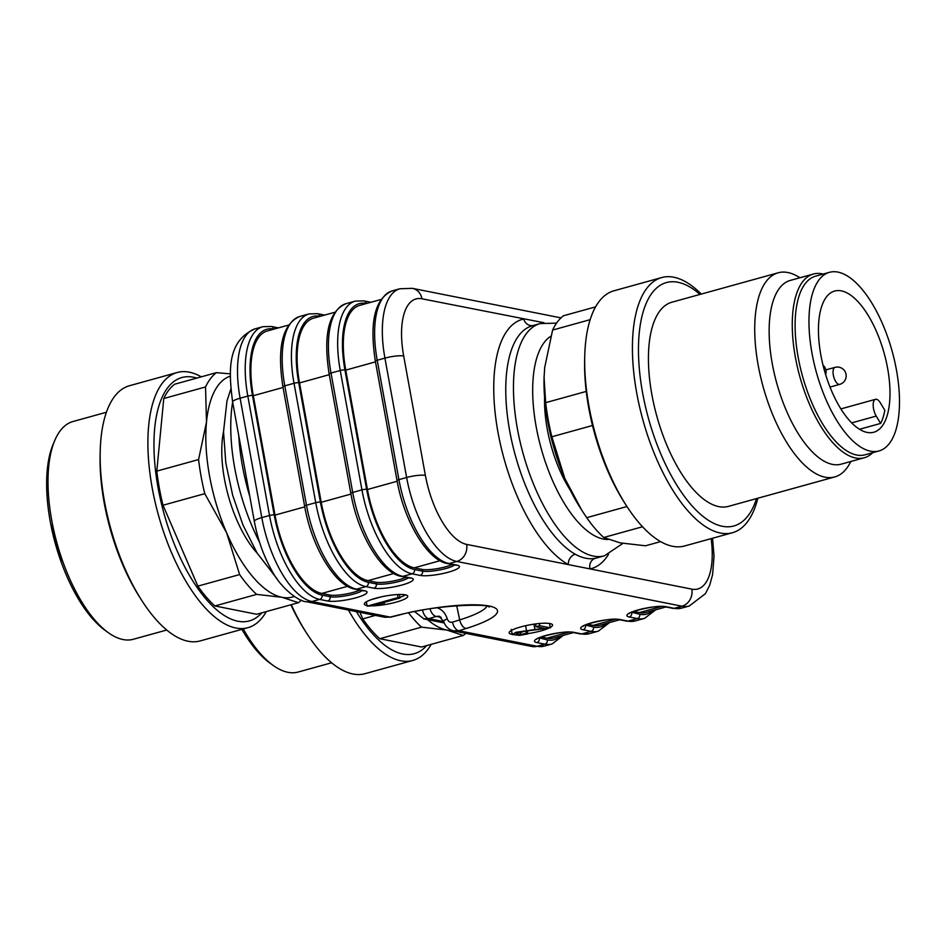 <?xml version="1.0" encoding="UTF-8"?>
<svg xmlns="http://www.w3.org/2000/svg" width="946" height="946" viewBox="0 0 946 946"><rect width="100%" height="100%" fill="white"/><g stroke="black" fill="none" stroke-linecap="round" stroke-linejoin="round"><path stroke-width="1.42" d="M550.241 627.423A22.065 4.174 169.7 0 0 552.547 624.963A22.065 4.174 169.7 0 0 520.773 626.914A22.065 4.174 169.7 0 0 509.125 632.862A22.065 4.174 169.7 0 0 512.2 634.352M527.88 633.631A22.065 4.174 169.7 0 0 548.455 628.31M380.836 605.18A22.065 4.174 169.7 0 0 407.761 596.205A22.065 4.174 169.7 0 0 376 598.156A22.065 4.174 169.7 0 0 364.34 604.092A22.065 4.174 169.7 0 0 367.024 605.523M372.275 605.842A22.065 4.174 169.7 0 0 380.73 605.192M384.667 617.159L390.166 617.088L398.467 615.042A74.935 14.166 -10.3 0 1 489.177 606.019A74.935 14.166 -10.3 0 1 466.165 628.487L458.928 630.745L537.151 646.284L544.861 644.155L536.808 642.559A21.179 4.009 -10.3 0 1 545.653 635.523A21.179 4.009 -10.3 0 1 573.784 632.318L581.825 633.915A79.44 33.701 74.5 0 0 589.086 633.725L598.321 631.171A79.44 33.701 -105.5 0 1 591.073 631.36L583.032 629.764A21.179 4.009 -10.3 0 1 591.865 622.728A21.179 4.009 -10.3 0 1 620.008 619.524L628.049 621.12A79.44 33.701 74.5 0 0 635.298 620.931L644.545 618.377A79.44 33.701 -105.5 0 1 637.285 618.566L629.244 616.969A21.179 4.009 -10.3 0 1 638.077 609.933A21.179 4.009 -10.3 0 1 666.221 606.729L674.262 608.325L681.971 606.197L456.764 561.451A14.119 12.511 -78.8 0 0 466.603 544.388L568.369 564.608A8.821 7.379 119.1 0 1 575.286 554.238C582.5 558.223 589.24 559.559 595.483 558.258A8.821 7.994 -102.1 0 0 590.044 568.913L691.81 589.133A65.321 27.718 -105.5 0 0 711.156 538.629M544.589 397.391A82.089 34.825 74.5 0 0 570.296 490.229M422.519 610.123A8.821 4.73 72.7 0 0 428.964 618.66L423.678 618.767M438.991 616.189L443.674 621.404A8.821 1.703 -16.4 0 1 447.245 618.838C448.262 621.557 450.012 622.657 452.484 622.149A8.821 4.73 -107.3 0 0 458.928 630.745L453.595 630.852M608.455 554.427A129.306 54.868 -105.5 0 1 590.044 568.913L568.369 564.608A129.306 54.868 -105.5 0 1 497.974 432.263A129.306 54.868 -105.5 0 1 523.741 319.015A8.821 7.994 -102.1 0 0 532.976 325.566M550.265 623.615A22.065 4.174 -10.3 0 1 549.626 624.005M511.573 630.947A22.065 4.174 -10.3 0 1 510.769 630.793M533.39 624.254L535.566 624.053M405.491 594.857A22.065 4.174 -10.3 0 1 399.933 597.352M371.246 599.646L381.486 596.808M536.051 626.725L539.681 625.72L550.312 627.837L524.734 631.278L516.303 633.572C515.747 634.447 517.273 634.742 520.879 634.435L526.283 633.347L527.915 633.855L519.709 635.381L512.224 634.506L516.149 632.271L543.938 628.298L536.051 626.725L535.542 623.946M539.681 625.72L539.279 623.532M550.312 627.837L549.52 623.485M526.283 633.347L525.881 631.124M527.915 633.855L527.383 630.935M367.131 606.15L398.077 597.588L400.052 597.978L375.94 604.648L384.454 604.175L380.789 605.192L367.131 606.15L366.35 601.822M398.077 597.588L397.521 594.537M400.052 597.978L399.413 594.466M384.454 604.175L384.123 602.389M334.73 312.298L313.516 318.175A74.143 31.455 74.5 0 0 299.527 382.917L321.226 502.302A74.143 31.455 74.5 0 0 368.018 580.643L376.059 582.239A17.655 3.335 169.7 0 0 405.964 577.308M380.954 299.504L359.74 305.369A74.143 31.455 74.5 0 0 345.739 370.111L367.438 489.508A74.143 31.455 74.5 0 0 414.242 567.848L422.283 569.445A17.655 3.335 169.7 0 0 452.188 564.514M288.518 325.093L267.304 330.97A74.143 31.455 74.5 0 0 253.303 395.712L275.002 515.097A74.143 31.455 74.5 0 0 321.806 593.438L329.847 595.034A17.655 3.335 169.7 0 0 359.752 590.103M619.654 619.772L599.989 625.211A74.143 31.455 -105.5 0 1 593.225 625.389L587.407 624.23M665.878 606.965L646.213 612.417A74.143 31.455 -105.5 0 1 639.437 612.594L633.631 611.435M573.442 632.567L553.777 638.006A74.143 31.455 -105.5 0 1 547.013 638.183L541.195 637.036M398.467 615.042A8.821 2.696 76.2 0 0 399.023 615.089L390.733 617.123A8.821 2.696 -103.8 0 1 390.166 617.088L311.944 601.538L319.653 599.409A79.44 33.701 -105.5 0 1 269.515 515.475L247.817 396.078L240.107 398.219L261.806 517.604L269.515 515.475A3.536 0.662 -10.3 0 1 274.198 514.931A75.905 32.211 74.5 0 0 322.113 595.14L330.154 596.749L329.847 595.034M430.028 608.857A8.821 4.73 72.7 0 0 436.224 616.402L428.964 618.66L443.733 621.605M439.937 616.496L439.287 616.284M439.145 616.248L436.224 616.402L441.285 617.407M223.528 431.648A82.089 34.825 74.5 0 0 224.45 479.019A82.089 34.825 74.5 0 0 257.17 553.15M888.672 409.24A73.256 31.088 74.5 0 0 875.369 328.995A73.256 31.088 74.5 0 0 834.679 291.037A73.256 31.088 74.5 0 0 818.562 335.203A73.256 31.088 74.5 0 0 839.717 406.993A73.256 31.088 74.5 0 0 873.773 432.239A73.256 31.088 74.5 0 0 888.672 409.24M880.631 423.43L876.244 416.086A10.595 4.494 -105.5 0 1 873.182 405.704A10.595 4.494 -105.5 0 1 875.511 399.318A10.595 4.494 -105.5 0 1 880.442 402.972L884.829 410.304A73.256 31.088 74.5 0 1 880.631 423.43L859.512 429.271M829.488 272.318L815.629 276.161A92.684 39.318 74.5 0 0 795.255 332.034A92.684 39.318 74.5 0 0 822.003 422.862A92.684 39.318 74.5 0 0 865.093 454.79L878.952 450.958A92.684 39.318 74.5 0 0 892.125 351.143A92.684 39.318 74.5 0 0 829.488 272.318A92.684 39.318 74.5 0 0 809.114 328.203A92.684 39.318 74.5 0 0 835.874 419.019A92.684 39.318 74.5 0 0 878.952 450.958M799.902 277.757A105.917 44.935 74.5 0 0 787.864 272.531A105.917 44.935 74.5 0 0 778.203 272.779L671.897 302.212A105.917 44.935 74.5 0 0 656.855 416.287A105.917 44.935 74.5 0 0 728.432 506.37L834.727 476.938A105.917 44.935 74.5 0 0 850.785 461.506M700.016 294.431A126.279 53.579 74.5 0 0 677.998 282.286A126.279 53.579 74.5 0 0 655.507 440.469A126.279 53.579 74.5 0 0 756.552 498.589M778.203 272.779A105.917 44.935 74.5 0 0 763.15 386.855A105.917 44.935 74.5 0 0 834.727 476.938M823.209 274.056A95.321 40.442 74.5 0 0 822.086 273.808A95.321 40.442 74.5 0 0 813.383 274.033L790.277 280.43A95.321 40.442 74.5 0 0 776.725 383.095A95.321 40.442 74.5 0 0 841.148 464.167L864.254 457.769A95.321 40.442 74.5 0 0 872.673 452.696M813.383 274.033A95.321 40.442 74.5 0 0 799.843 376.697A95.321 40.442 74.5 0 0 864.254 457.769M701.305 294.076A132.393 56.181 74.5 0 0 673.836 277.237A132.393 56.181 74.5 0 0 661.751 277.545A132.393 56.181 74.5 0 0 642.949 420.142A132.393 56.181 74.5 0 0 732.417 532.74A132.393 56.181 74.5 0 0 757.829 498.235M661.751 277.545L614.001 290.777A132.393 56.181 74.5 0 0 584.746 355.98A132.393 56.181 74.5 0 0 626.027 505.081A132.393 56.181 74.5 0 0 684.656 545.972L732.417 532.74M584.746 355.98L584.652 359.716A126.279 53.579 74.5 0 0 624.029 501.936L626.027 505.081M590.162 319.665L552.606 330.059A123.571 52.432 74.5 0 1 563.438 315.775L595.602 306.871M552.606 330.059L544.683 367.592L544.08 377.525L545.653 402.665L586.248 391.419M545.653 402.665A123.571 52.432 74.5 0 0 551.849 436.768L564.833 478.451L581.731 510.154L586.697 517.675L626.962 506.524M592.515 425.511L551.849 436.768M586.697 517.675A123.571 52.432 74.5 0 0 603.725 537.494L620.174 542.874L645.515 545.795L660.592 541.62M642.523 526.756L603.725 537.494M544.127 375.799A114.75 48.684 74.5 0 0 544.056 377.951A114.75 48.684 74.5 0 0 564.833 478.451A114.75 48.684 74.5 0 0 579.839 507.174L581.731 510.154M243.288 628.972A112.976 47.939 74.5 0 0 273.039 665.334L269.811 662.992A109.452 46.437 -105.5 0 1 241.892 629.362M273.039 665.334A112.976 47.939 74.5 0 0 298.203 672.027L331.597 662.779M431.163 644.356A132.393 56.181 -105.5 0 1 412.763 660.462L365.014 673.682A132.393 56.181 -105.5 0 1 306.386 632.803L304.375 629.646A126.279 53.579 -105.5 0 1 290.883 604.79M306.386 632.803A132.393 56.181 -105.5 0 1 291.285 604.683M412.763 660.462A132.393 56.181 -105.5 0 1 348.435 610.04M426.67 645.61A126.279 53.579 -105.5 0 1 356.37 611.613M465.763 633.347A123.571 52.432 -105.5 0 1 463.327 635.452L446.879 630.071L421.538 627.151L379.772 638.716A123.571 52.432 -105.5 0 1 362.744 618.897L375.373 615.397M359.906 612.322L362.744 618.897M379.772 638.716L421.561 647.017L463.327 635.452M421.538 627.151A123.571 52.432 -105.5 0 1 408.566 612.878M452.33 630.544A114.75 48.684 -105.5 0 1 446.879 630.071A114.75 48.684 -105.5 0 1 427.557 619.63M108.163 632.567L104.923 630.225A109.452 46.437 -105.5 0 1 66.516 575.535A109.452 46.437 -105.5 0 1 53.319 443.863L54.892 440.186A112.976 47.939 74.5 0 0 68.514 576.102A112.976 47.939 74.5 0 0 108.163 632.567A112.976 47.939 74.5 0 0 133.327 639.271L166.721 630.024M106.425 412.255L73.031 421.502A112.976 47.939 74.5 0 0 54.892 440.186M266.287 611.601A132.393 56.181 -105.5 0 1 247.887 627.695L200.126 640.927A132.393 56.181 -105.5 0 1 141.498 600.036L139.5 596.891A126.279 53.579 -105.5 0 1 100.122 454.671L100.217 450.935A132.393 56.181 -105.5 0 1 129.472 385.732L177.221 372.499A132.393 56.181 -105.5 0 1 201.285 376.839M141.498 600.036A132.393 56.181 -105.5 0 1 100.217 450.935M247.887 627.695A132.393 56.181 -105.5 0 1 158.42 515.085A132.393 56.181 -105.5 0 1 177.221 372.499M261.782 612.842A126.279 53.579 -105.5 0 1 164.001 513.548A126.279 53.579 -105.5 0 1 196.78 378.093M214.884 605.96L256.673 614.261L298.451 602.697L282.003 597.304L256.662 594.384L214.884 605.96A123.571 52.432 -105.5 0 1 197.856 586.13L239.622 574.565L226.65 532.882L204.785 493.67L163.008 505.235L197.856 586.13M163.008 505.235A123.571 52.432 -105.5 0 1 156.811 471.12L198.589 459.555L206.5 422.022L205.53 386.961L163.764 398.526L156.811 471.12M163.764 398.526A123.571 52.432 -105.5 0 1 174.596 384.242L216.362 372.665L230.339 373.859M301.325 600.154A123.571 52.432 -105.5 0 1 298.451 602.697M256.662 594.384A123.571 52.432 -105.5 0 1 239.622 574.565M204.785 493.67A123.571 52.432 -105.5 0 1 198.589 459.555M205.53 386.961A123.571 52.432 -105.5 0 1 216.362 372.665M294.253 596.453A114.75 48.684 -105.5 0 1 282.003 597.304A114.75 48.684 -105.5 0 1 226.65 532.882A114.75 48.684 -105.5 0 1 206.5 422.022A114.75 48.684 -105.5 0 1 230.292 376.153M589.086 633.725L580.525 633.974A3.536 3.122 -78.8 0 0 581.825 633.915L591.073 631.36A3.536 3.122 101.2 0 0 593.532 627.092A75.905 32.211 74.5 0 0 606.646 623.367M681.51 608.136L672.961 608.373A3.536 3.122 -78.8 0 0 674.262 608.325A79.44 33.701 74.5 0 0 681.51 608.136L689.22 605.996A79.44 33.701 74.5 0 1 681.971 606.197A14.119 12.511 -78.8 0 0 691.81 589.133M635.298 620.931L626.737 621.179A3.536 3.122 -78.8 0 0 628.049 621.12L637.285 618.566A3.536 3.122 101.2 0 0 639.756 614.297A75.905 32.211 74.5 0 0 652.858 610.572M282.925 386.796C276.823 347.478 282.452 324.04 299.787 316.472A79.44 33.701 74.5 0 0 284.793 385.85A3.536 0.662 -10.3 0 0 282.925 386.796L304.624 506.181A3.536 0.662 169.7 0 1 306.48 505.235L315.728 502.669L294.029 383.284L284.793 385.85L306.48 505.235A79.44 33.701 74.5 0 0 356.63 589.169L364.671 590.765A21.179 4.009 -10.3 0 1 355.838 597.813A21.179 4.009 -10.3 0 1 327.694 601.006L319.653 599.409A3.536 3.122 -78.8 0 0 322.113 595.14M320.174 316.331L319.973 316.283A75.905 32.211 74.5 0 0 298.723 382.752A3.536 0.662 169.7 0 0 294.029 383.284A79.44 33.701 -105.5 0 1 309.023 313.918L299.787 316.472M375.361 361.206C369.259 321.888 374.876 298.451 392.212 290.883A79.44 33.701 74.5 0 0 377.218 360.249A3.536 0.662 -10.3 0 0 375.361 361.206L397.048 480.592A3.536 0.662 169.7 0 1 398.916 479.634L406.626 477.505L384.927 358.12L377.218 360.249L398.916 479.634A79.44 33.701 74.5 0 0 449.054 563.58L457.107 565.176A21.179 4.009 -10.3 0 1 448.262 572.212A21.179 4.009 -10.3 0 1 420.13 575.416L412.089 573.82L402.842 576.374L410.883 577.971A21.179 4.009 -10.3 0 1 402.05 585.006A21.179 4.009 -10.3 0 1 373.906 588.211L365.865 586.615L356.63 589.169A3.536 3.122 101.2 0 1 355.318 589.228L363.832 590.872M368.325 582.346A3.536 3.122 -78.8 0 1 365.865 586.615A79.44 33.701 -105.5 0 1 315.728 502.669A3.536 0.662 -10.3 0 1 320.422 502.137A75.905 32.211 74.5 0 0 368.325 582.346L376.378 583.942L376.059 582.239M392.212 290.883L399.922 288.755A79.44 33.701 74.5 0 0 384.927 358.12A14.119 2.672 169.7 0 1 403.682 355.98A65.321 27.718 -105.5 0 1 421.975 298.794A14.119 12.511 -78.8 0 0 412.397 288.353L561.002 317.88M403.682 355.98L425.381 475.377A14.119 2.672 169.7 0 0 406.626 477.505A79.44 33.701 -105.5 0 0 456.764 561.451L449.054 563.58A3.536 3.122 101.2 0 1 447.754 563.627L456.256 565.282M329.137 374.001C323.047 334.683 328.664 311.246 346 303.678A79.44 33.701 74.5 0 0 331.005 373.043A3.536 0.662 -10.3 0 0 329.137 374.001L350.836 493.386A3.536 0.662 169.7 0 1 352.704 492.44L361.94 489.874L340.253 370.489L331.005 373.043L352.704 492.44A79.44 33.701 74.5 0 0 402.842 576.374A3.536 3.122 101.2 0 1 401.53 576.433L410.044 578.077M366.398 303.524L366.197 303.489A75.905 32.211 74.5 0 0 344.935 369.957A3.536 0.662 169.7 0 0 340.253 370.489A79.44 33.701 -105.5 0 1 355.247 301.124L346 303.678M414.549 569.551A3.536 3.122 -78.8 0 1 412.089 573.82A79.44 33.701 -105.5 0 1 361.94 489.874A3.536 0.662 -10.3 0 1 366.634 489.342A75.905 32.211 74.5 0 0 414.549 569.551L422.59 571.148L422.283 569.445M544.033 322.752L421.975 298.794M466.603 544.388A65.321 27.718 -105.5 0 1 425.381 475.377M249.827 496.508A120.485 51.119 -105.5 0 1 238.77 435.716M232.657 402.038A120.485 51.119 74.5 0 0 259.559 542.235M595.483 558.258A120.485 51.119 74.5 0 0 596.749 557.939L604.447 555.81A120.485 51.119 -105.5 0 1 582.996 552.109A120.485 51.119 -105.5 0 1 517.675 430.264A120.485 51.119 -105.5 0 1 540.154 323.579L532.444 325.72A120.485 51.119 74.5 0 0 509.977 432.405A120.485 51.119 74.5 0 0 575.286 554.238M550.761 336.256A106.366 45.124 74.5 0 0 541.467 449.516A106.366 45.124 74.5 0 0 608.112 539.492M452.484 622.149L459.709 619.902A66.125 12.499 169.7 0 0 486.871 606.362M466.165 628.487A8.821 4.73 -107.3 0 1 459.709 619.902L456.705 605.688M437.206 607.793C442.078 609.484 445.424 613.174 447.245 618.838M531.924 646.496L544.399 646.094A79.44 33.701 74.5 0 1 537.151 646.284A14.119 12.511 101.2 0 1 531.924 646.496L453.761 630.97M273.962 329.125L273.761 329.078A75.905 32.211 74.5 0 0 252.499 395.546A3.536 0.662 169.7 0 0 247.817 396.078A79.44 33.701 -105.5 0 1 262.811 326.713L255.101 328.853A79.44 33.701 -105.5 0 0 240.107 398.219A14.119 2.672 169.7 0 0 232.645 402.015C228.364 369.886 227.454 340.785 255.101 328.853M544.399 646.094L552.109 643.966A79.44 33.701 -105.5 0 1 544.861 644.155A3.536 3.122 101.2 0 0 547.32 639.898A75.905 32.211 74.5 0 0 560.434 636.161M384.88 617.277L306.717 601.751A14.119 12.511 -78.8 0 0 311.944 601.538A79.44 33.701 74.5 0 1 261.806 517.604A14.119 2.672 169.7 0 0 254.344 521.412L232.645 402.015M520.879 634.435L520.442 632.058M526.425 630.213L525.609 625.72M534.892 629.315L533.97 624.206M541.053 628.7L540.864 627.683M380.422 604.305L380.268 603.453M298.723 382.752L320.422 502.137M299.527 382.917L329.267 374.675M321.226 502.302L350.966 494.06M368.018 580.643L393.843 573.489M344.935 369.957L366.634 489.342M345.739 370.111L375.479 361.88M367.438 489.508L397.178 481.266M414.242 567.848L440.056 560.694M252.499 395.546L274.198 514.931M253.303 395.712L283.043 387.47M275.002 515.097L304.742 506.867M321.806 593.438L347.631 586.295M327.694 601.006A3.536 3.122 -78.8 0 0 330.154 596.749A17.655 3.335 169.7 0 0 347.111 595.578A17.655 3.335 169.7 0 0 362.152 590.588M373.906 588.211A3.536 3.122 -78.8 0 0 376.378 583.942A17.655 3.335 169.7 0 0 393.335 582.783A17.655 3.335 169.7 0 0 408.376 577.781M420.13 575.416A3.536 3.122 -78.8 0 0 422.59 571.148A17.655 3.335 169.7 0 0 439.547 569.989A17.655 3.335 169.7 0 0 454.588 564.987M457.107 565.176A3.536 3.122 101.2 0 1 455.795 565.223M366.197 303.489A3.536 3.122 -78.8 0 0 363.808 300.875L370.879 302.282M410.883 577.971A3.536 3.122 101.2 0 1 409.583 578.03M319.973 316.283A3.536 3.122 -78.8 0 0 317.584 313.682L324.667 315.089M364.671 590.765A3.536 3.122 101.2 0 1 363.359 590.824M273.761 329.078A3.536 3.122 -78.8 0 0 271.372 326.476L278.443 327.884M585.408 625.046L593.532 627.092M593.225 625.389L615.219 619.299M631.621 612.239L639.756 614.297M639.437 612.594L661.443 606.504M539.196 637.841L547.32 639.898M547.013 638.183L569.007 632.094M538.581 638.124A17.655 3.335 169.7 0 0 539.279 638.29A3.536 3.122 101.2 0 1 536.808 642.559M584.794 625.33A17.655 3.335 169.7 0 0 585.491 625.495A3.536 3.122 101.2 0 1 583.032 629.764M631.017 612.523A17.655 3.335 169.7 0 0 631.703 612.701A3.536 3.122 101.2 0 1 629.244 616.969M672.961 608.373L664.908 606.776A3.536 3.122 -78.8 0 0 666.221 606.729M626.737 621.179L618.696 619.571A3.536 3.122 -78.8 0 0 620.008 619.524M580.525 633.974L572.484 632.377A3.536 3.122 -78.8 0 0 573.784 632.318M830.009 387.068L839.717 384.372A8.821 3.749 -105.5 0 1 833.331 375.065A8.821 3.749 -105.5 0 1 834.999 367.367L825.846 369.898M851.684 422.886L876.244 416.086M444.23 622.941L423.784 618.885M277.001 578.763L257.123 553.067L243.004 525.101L232.704 495.385L225.787 462.854L223.528 431.672L226.981 400.974L230.859 388.995M604.447 555.81L622.894 543.382M556.579 323.13L540.154 323.579M412.397 288.353L399.922 288.755M712.563 538.239L714.029 556.201L712.598 574.612L709.772 585.006L705.456 593.65L689.22 605.996M306.717 601.751C299.776 602.141 280.832 588.708 271.49 569.977C263.378 555.373 257.655 539.185 254.344 521.412M511.289 629.386L512.224 634.506M397.048 480.592C404.084 521.199 427.58 560.611 447.754 563.627M363.808 300.875L355.247 301.124M350.836 493.386C357.86 533.993 381.368 573.418 401.53 576.433M317.584 313.682L309.023 313.918M304.624 506.181C311.648 546.788 335.156 586.213 355.318 589.228M271.372 326.476L262.811 326.713M664.908 606.776C656.95 604.281 626.134 612.831 629.315 613.552L629.634 612.996M644.545 618.377L655.815 609.756M618.696 619.571C610.738 617.076 579.922 625.637 583.103 626.347L583.41 625.791M598.321 631.171L609.591 622.551M572.484 632.377C564.514 629.882 533.698 638.432 536.879 639.141L537.198 638.585M552.109 643.966L563.378 635.345M399.023 615.089C437.194 604.34 489.91 603.654 489.224 607.131L489.224 607.131M390.733 617.123L384.951 617.265M414.62 611.613L423.914 618.873M443.674 621.404C445.341 626.5 448.747 629.681 453.879 630.958M839.717 384.372A8.821 8.821 0 0 0 845.866 373.516A8.821 8.821 0 0 0 834.999 367.367M840.888 408.909L875.511 399.318M825.633 374.628A8.821 8.821 0 0 0 823.032 365.203M61.656 563.319L50.635 523.493"/></g></svg>
